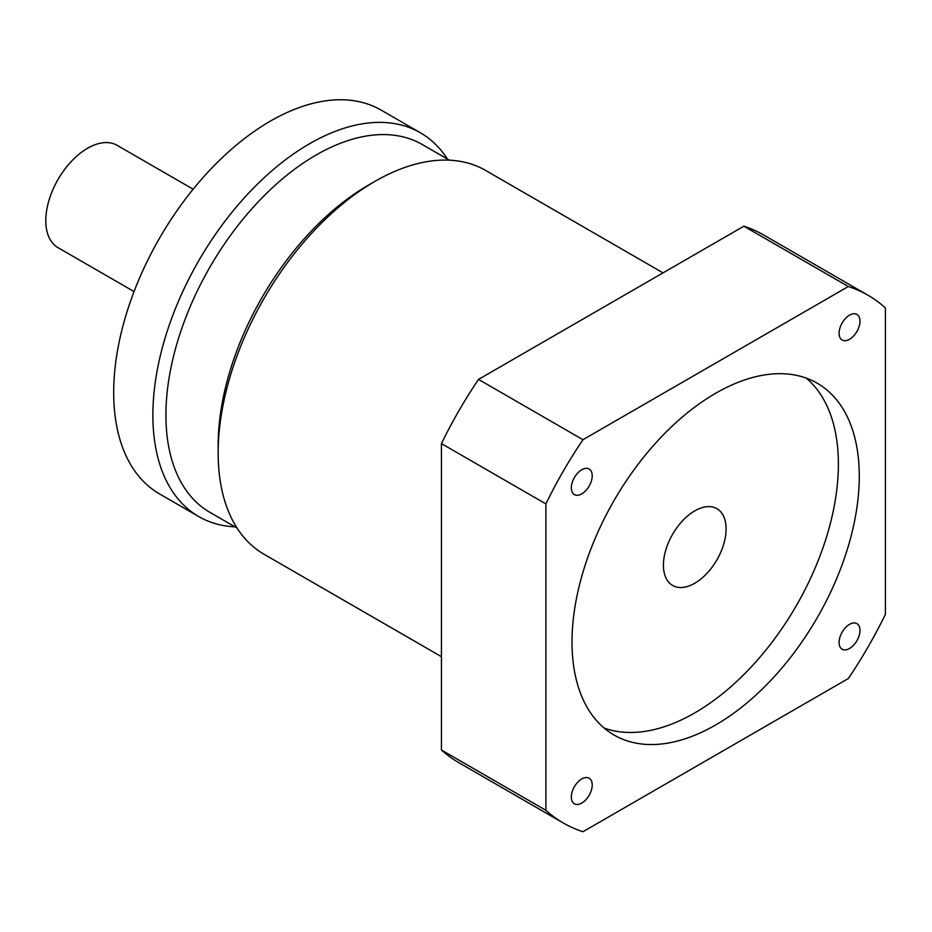 <?xml version="1.0" encoding="UTF-8"?>
<svg xmlns="http://www.w3.org/2000/svg" width="932" height="932" viewBox="0 0 932 932"><rect width="100%" height="100%" fill="white"/><g stroke="black" fill="none" stroke-linecap="round" stroke-linejoin="round"><path stroke-width="1.4" d="M694.759 510.876A44.317 25.583 -60 0 1 716.918 508.674A44.317 25.583 -60 0 1 723.71 544.183A44.317 25.583 -60 0 1 694.759 583.246A44.317 25.583 -60 0 1 672.601 585.436A44.317 25.583 -60 0 1 665.809 549.927A44.317 25.583 -60 0 1 694.759 510.876M715.648 724.968A203.129 117.281 120 0 0 848.353 545.977A203.129 117.281 120 0 0 817.213 383.203A203.129 117.281 120 0 0 715.648 393.269A203.129 117.281 120 0 0 582.954 572.26A203.129 117.281 120 0 0 614.083 735.033A203.129 117.281 120 0 0 715.648 724.968M604.181 728.067A203.129 117.281 120 0 0 694.759 712.91A203.129 117.281 120 0 0 824.447 543.449A203.129 117.281 120 0 0 806.227 378.101M581.766 493.878A14.772 8.528 120 0 0 591.424 480.865A14.772 8.528 120 0 0 589.152 469.029A14.772 8.528 120 0 0 581.766 469.763A14.772 8.528 120 0 0 572.12 482.776A14.772 8.528 120 0 0 574.38 494.612A14.772 8.528 120 0 0 581.766 493.878M849.53 339.295A14.772 8.528 120 0 0 859.188 326.27A14.772 8.528 120 0 0 856.916 314.433A14.772 8.528 120 0 0 849.53 315.167A14.772 8.528 120 0 0 839.883 328.192A14.772 8.528 120 0 0 842.144 340.029A14.772 8.528 120 0 0 849.53 339.295M849.53 648.474A14.772 8.528 120 0 0 859.188 635.461A14.772 8.528 120 0 0 856.916 623.625A14.772 8.528 120 0 0 849.53 624.358A14.772 8.528 120 0 0 839.883 637.372A14.772 8.528 120 0 0 842.144 649.208A14.772 8.528 120 0 0 849.53 648.474M581.766 803.069A14.772 8.528 120 0 0 591.424 790.045A14.772 8.528 120 0 0 589.152 778.208A14.772 8.528 120 0 0 581.766 778.942A14.772 8.528 120 0 0 572.12 791.967A14.772 8.528 120 0 0 574.38 803.803A14.772 8.528 120 0 0 581.766 803.069M441.442 656.676L264.047 554.26A221.595 127.94 -60 0 1 218.158 452.824A221.595 127.94 -60 0 1 374.85 181.425L374.85 181.425A221.595 127.94 -60 0 1 485.642 170.451L663.036 272.866M218.158 452.824L218.158 445.286A212.356 122.605 -60 0 1 368.315 185.2L374.839 181.425L368.315 185.2M237.019 528.001L209.91 512.344A212.356 122.605 -60 0 1 177.36 342.172A212.356 122.605 -60 0 1 316.088 155.038A212.356 122.605 -60 0 1 422.266 144.518L449.375 160.176M235.027 526.848A221.595 127.94 -60 0 1 198.761 516.573A221.595 127.94 -60 0 1 164.801 339.003A221.595 127.94 -60 0 1 309.564 143.738A221.595 127.94 -60 0 1 420.355 132.752A221.595 127.94 -60 0 1 447.395 159.023M198.761 516.573L159.593 493.96A221.595 127.94 -60 0 1 125.622 316.391A221.595 127.94 -60 0 1 270.385 121.113A221.595 127.94 -60 0 1 381.188 110.139L420.355 132.752M134.057 291.576L58.04 247.679A59.089 34.111 -60 0 1 48.977 200.333A59.089 34.111 -60 0 1 87.585 148.258A59.089 34.111 -60 0 1 117.129 145.334L193.145 189.219M563.301 822.991A304.694 175.915 -60 0 0 582.966 831.728L848.33 678.531A304.694 175.915 -60 0 0 885.4 614.328L885.4 307.91A304.694 175.915 -60 0 0 867.995 295.246A304.694 175.915 -60 0 0 848.33 286.508L582.966 439.706A304.694 175.915 120 0 0 545.907 503.909L545.907 810.327L441.442 750.015A304.694 175.915 120 0 0 458.847 762.679L563.301 822.991A304.694 175.915 -60 0 1 545.907 810.327M545.907 503.909L441.442 443.609L441.442 750.015M848.33 286.508L743.876 226.196L478.512 379.406L582.966 439.706M478.512 379.406A304.694 175.915 120 0 0 441.442 443.609M867.995 295.246L763.541 234.934A304.694 175.915 120 0 0 743.876 226.196"/></g></svg>
